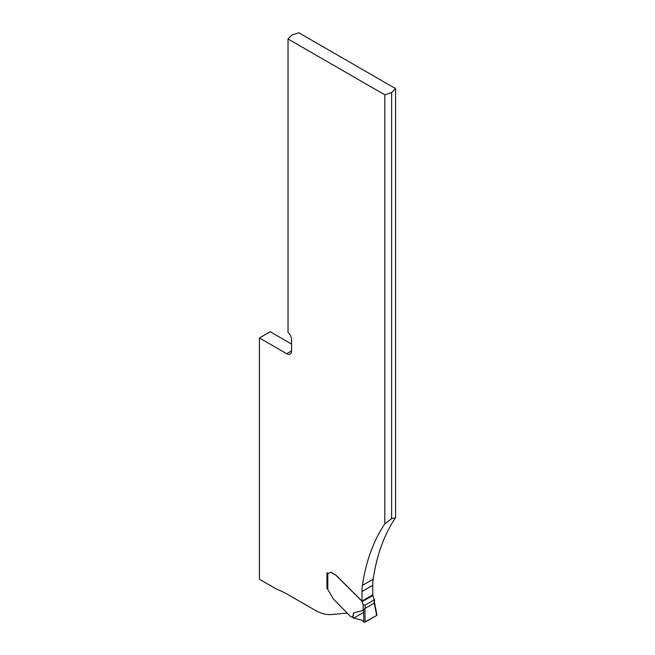 <?xml version="1.0" encoding="UTF-8"?>
<svg xmlns="http://www.w3.org/2000/svg" width="655" height="655" viewBox="0 0 655 655"><rect width="100%" height="100%" fill="white"/><g stroke="black" fill="none" stroke-linecap="round" stroke-linejoin="round"><path stroke-width="0.98" d="M347.437 613.08L331.152 614.537A45.457 26.249 60 0 1 315.08 610.231L288.036 594.617A93.493 53.98 -120 0 0 276.787 589.238L259.429 579.216L259.429 337.947L286.751 353.725A6.82 3.938 60 0 0 290.165 354.06A6.82 3.938 60 0 0 291.573 350.941L286.751 353.725M327.516 589.082L326.935 588.616L326.935 572.716L327.574 573.084A2.497 1.441 -120 0 0 328.826 573.215M291.573 350.941L291.573 339.806A6.82 3.938 60 0 0 288.028 332.388A26.814 15.483 60 0 0 288.028 332.191L288.028 38.964L291.974 35.026L298.803 32.75L395.571 88.621L395.571 517.671A272.75 157.478 -120 0 0 373.17 579.192A50.001 28.869 -120 0 0 372.736 585.3L372.736 594.887L361.969 601.102L336.097 575.295A1.367 0.786 -120 0 0 335.769 575.033L331.651 572.658A3.185 1.834 -120 0 0 330.063 572.503L329.981 572.544A3.185 1.834 60 0 1 331.569 572.699L335.688 575.082A1.367 0.786 60 0 1 336.023 575.336L361.707 600.971L363.173 604.786L365.105 605.154L374.103 599.964L372.638 594.658M361.969 601.102L361.969 591.522A50.001 28.869 60 0 1 362.403 585.406A272.75 157.478 60 0 1 384.804 523.885L384.804 94.836L288.028 38.964M259.429 337.947L270.196 331.733L291.573 344.072M395.571 88.621L391.625 92.56L384.804 94.836M395.571 517.671L391.625 518.694L384.804 523.885M391.625 92.56L391.625 518.694M327.418 588.337L326.935 588.616M364.917 608.495L365.105 622.127L376.674 615.446L374.259 603.099L364.917 608.495L363.173 610.435L353.487 612.941L352.701 617.198A4.094 2.366 -120 0 0 351.678 616.887A3.406 1.965 60 0 1 349.876 615.913L348.575 614.619A1.367 0.786 60 0 1 348.182 614.071L333.641 599.21A1.367 0.786 60 0 1 333.289 598.744L327.819 589.516L327.819 588.1M327.516 573.051A1.367 0.786 180 0 0 327.549 573.1L327.819 573.289A2.497 1.441 -120 0 0 328.744 573.256L330.063 572.503M376.92 614.947L374.504 602.584L374.504 599.407L374.103 603.353M352.701 617.198L353.626 618.156L361.625 620.056L363.771 621.955L365.105 622.127M363.64 612.376L353.626 618.156L361.601 620.039L364.426 622.242L376.674 615.446L376.609 614.554M352.988 617.804L353.487 612.941M363.599 609.477L363.771 621.955M376.674 615.446L376.781 614.701M373.17 579.192L362.403 585.406M372.736 585.3L361.969 591.522M365.105 605.154L365.105 608.552M327.819 573.289L327.819 589.516M363.173 610.435L363.173 604.786M362.141 601.675L373.072 595.362M327.418 588.812L327.418 572.994"/></g></svg>
